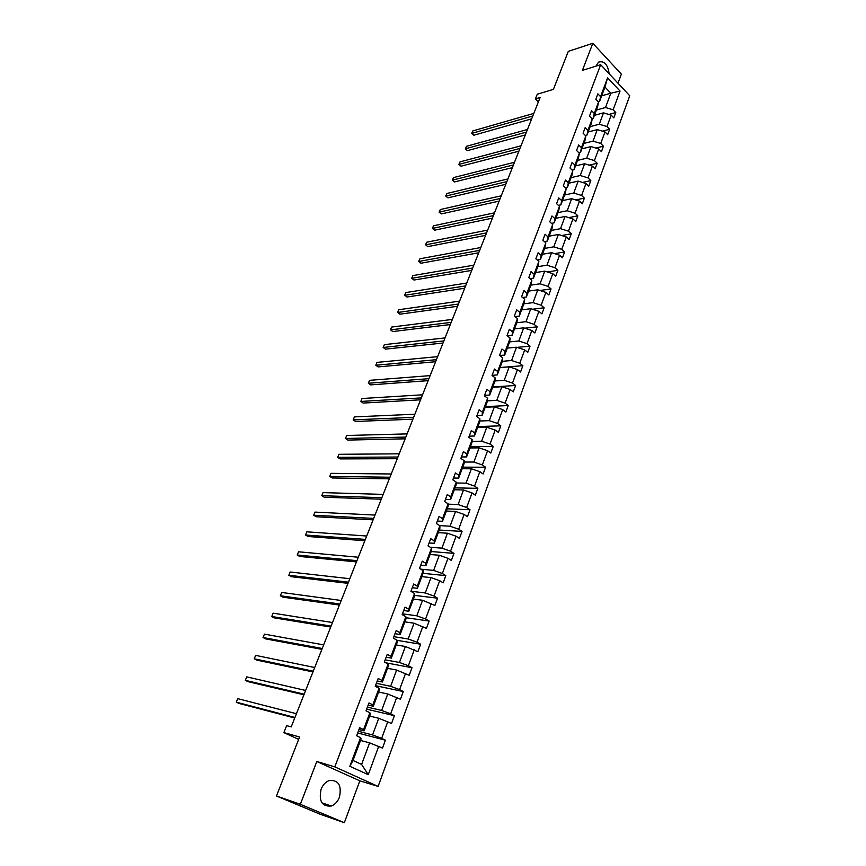 <?xml version="1.0" encoding="UTF-8"?>
<svg xmlns="http://www.w3.org/2000/svg" width="866" height="866" viewBox="0 0 866 866"><rect width="100%" height="100%" fill="white"/><g stroke="black" fill="none" stroke-linecap="round" stroke-linejoin="round"><path stroke-width="1.3" d="M609.144 73.751C607.78 64.387 604.23 60.512 598.503 62.146L596.003 66.141M321.091 789.262C318.612 801.234 322.022 806.82 331.321 806.019C334.969 804.59 337.675 801.645 339.44 797.218C341.875 785.235 338.411 779.692 329.048 780.602C325.508 782.03 322.856 784.921 321.091 789.262M344.332 822.7L359.823 780.829L316.804 761.495L300.35 804.298L344.332 822.7L320.041 814.181L276.471 795.995L299.593 736.998L283.886 732.604L298.662 739.369M300.35 804.298L276.471 795.995M617.988 83.212L621.355 74.119L592.809 43.3L568.302 51.354L553.406 89.371L537.256 94.242L535.404 98.908L538.381 101.874M378.117 786.415L629.734 95.769L600.679 64.69L334.817 766.886L378.117 786.415L359.823 780.829M596.371 110.036L605.496 107.525L610.811 93.225L620.045 91.06L613.139 109.809L615.78 112.558L608.82 114.442M601.686 95.823L610.811 93.225L604.966 87.055L599.608 101.387L598.298 101.755M605.496 107.525L613.139 109.809M590.157 126.642L599.294 124.228L603.515 112.851L611.169 115.146L613.821 117.895L615.78 112.558M611.169 115.146L606.979 126.533L609.642 129.272L602.379 131.156M583.879 143.431L593.026 141.126L597.291 129.619L604.988 131.935L607.661 134.674L609.642 129.272M604.988 131.935L600.744 143.464L603.44 146.181L595.84 148.054M577.525 160.416L586.672 158.218L591.002 146.581L598.731 148.93L601.437 151.647L603.44 146.181M598.731 148.93L594.433 160.589L597.161 163.295L589.216 165.146M571.095 177.606L580.252 175.527L584.626 163.75L592.398 166.12L595.126 168.816L597.161 163.295M592.398 166.12L588.057 177.92L590.807 180.604L582.493 182.445M564.578 195.002L573.757 193.031L578.174 181.113L585.99 183.516L588.75 186.19L590.807 180.604M585.99 183.516L581.595 195.456L584.377 198.119L575.684 199.938M557.996 212.603L567.176 210.752L571.657 198.693L579.506 201.118L582.298 203.781L584.377 198.119M579.506 201.118L575.056 213.198L577.871 215.851L568.756 217.626M551.339 230.41L560.518 228.678L565.054 216.478L572.946 218.936L575.771 221.577L577.871 215.851M572.946 218.936L568.442 231.168L571.279 233.788L561.731 235.53M544.595 248.434L553.775 246.832L558.364 234.47L566.299 236.97L569.157 239.579L571.279 233.788M566.299 236.97L561.742 249.343L564.621 251.941L554.586 253.641M537.764 266.674L546.955 265.202L551.599 252.688L559.577 255.221L562.467 257.808L564.621 251.941M559.577 255.221L554.965 267.746L557.877 270.322L547.334 271.956M530.858 285.141L540.048 283.799L544.757 271.134L552.779 273.688L555.691 276.265L557.877 270.322M552.779 273.688L548.102 286.375L551.047 288.93L539.951 290.489M523.865 303.836L533.066 302.624L537.818 289.807L545.894 292.394L548.838 294.938L551.047 288.93M545.894 292.394L541.163 305.233L544.129 307.766L532.449 309.238M516.785 322.758L525.987 321.687L530.804 308.707L538.912 311.327L541.899 313.849L544.129 307.766M538.912 311.327L534.127 324.328L537.136 326.828L524.807 328.203M509.619 341.918L518.821 340.988L523.703 327.846L531.854 330.498L534.874 332.988L537.136 326.828M531.854 330.498L527.004 343.661L530.046 346.14L517.013 347.385M502.334 361.317L511.568 360.527L516.504 347.223L524.709 349.907L527.751 352.375L530.046 346.14M524.709 349.907L519.795 363.233L522.869 365.69L500.039 367.52M494.908 380.964L504.218 380.315L509.219 366.838L517.467 369.565L520.553 372.001L522.869 365.69M517.467 369.565L512.499 383.064L515.606 385.478L492.765 386.95M487.374 400.85L496.781 400.363L501.847 386.712L510.139 389.473L513.257 391.887L515.606 385.478M510.139 389.473L505.095 403.145L508.245 405.537L485.404 406.63M479.742 420.995L489.236 420.66L494.367 406.836L502.713 409.629L505.863 412.01L508.245 405.537M502.713 409.629L497.604 423.474L500.786 425.845L477.956 426.548M472.002 441.4L481.604 441.216L486.8 427.219L495.19 430.056L498.383 432.405L500.786 425.845M495.19 430.056L490.026 444.074L493.241 446.412L470.4 446.726M464.154 462.054L473.875 462.054L479.136 447.863L487.569 450.742L490.805 453.059L493.241 446.412M487.569 450.742L482.34 464.945L485.588 467.239L462.758 467.153M456.187 482.979L466.038 483.152L471.375 468.787L479.851 471.689L483.12 473.983L485.588 467.239M479.851 471.689L474.546 486.086L477.848 488.348L455.018 487.85M448.09 504.164L458.103 504.532L463.505 489.972L472.035 492.927L475.337 495.179L477.848 488.348M472.035 492.927L466.655 507.508L470 509.738L447.181 508.807M439.614 525.608L450.06 526.203L455.538 511.449L464.111 514.436L467.456 516.656L470 509.738M464.111 514.436L458.666 529.213L462.043 531.41L439.235 530.035M430.305 547.269L441.909 548.156L447.451 533.207L456.079 536.227L459.467 538.414L462.043 531.41M456.079 536.227L450.558 551.209L453.979 553.363L431.192 551.545M420.681 569.146L433.639 570.402L439.268 555.247L447.939 558.321L451.37 560.464L453.979 553.363M447.939 558.321L442.353 573.498L445.817 575.619L423.03 573.335M410.949 591.262L425.271 592.95L430.976 577.6L439.701 580.707L443.175 582.818L445.817 575.619M439.701 580.707L434.028 596.089L437.536 598.179L414.684 595.407M402.474 613.81L416.784 615.813L422.565 600.246L434.862 605.475L437.536 598.179M431.344 603.396L425.596 618.995L429.146 621.041L405.97 617.729M393.889 636.672L408.178 638.978L414.045 623.206L426.429 628.435L429.146 621.041M422.868 626.399L417.044 642.204L420.638 644.217L397.061 640.331M385.186 659.838L399.464 662.468L405.396 646.48L417.888 651.708L420.638 644.217M414.284 649.717L408.373 665.748L412.01 667.708L385.738 662.782M376.364 683.317L390.62 686.294L396.639 670.067L409.228 675.307L412.01 667.708M405.569 673.358L399.583 689.607L403.275 691.533L375.476 685.666M367.422 707.132L381.646 710.445L387.752 693.991L400.438 699.23L403.275 691.533M396.747 697.336L390.674 713.811L394.409 715.684L366.654 709.157M358.351 731.272L372.553 734.942L378.745 718.26L391.54 723.5L394.409 715.684M387.795 721.638L381.635 738.352L385.413 740.181L357.701 732.972M378.713 746.286L368.256 774.691L349.832 766.291L360.559 737.637L361.122 738.817L353.014 760.478L361.609 764.429L369.609 742.855L382.501 748.105L385.413 740.181M363.558 729.616L369.869 712.75L370.367 714.104L364.099 730.861L363.558 729.616L359.671 727.743L356.651 735.775L360.559 737.637M372.835 704.859L379.059 688.232L379.481 689.747L373.3 706.266L372.835 704.859L368.992 702.932L366.026 710.845L369.869 712.75M381.971 680.438L388.109 664.049L388.466 665.727L382.382 682.007L381.971 680.438L378.182 678.468L375.249 686.273L379.059 688.232M390.988 656.363L397.039 640.201L397.332 642.031L391.324 658.095L390.988 656.363L387.243 654.35L384.352 662.046L388.109 664.049M399.875 632.624L405.84 616.689L406.078 618.67L400.146 634.507L399.875 632.624L396.184 630.567L393.337 638.155L397.039 640.201M408.644 609.22L414.533 593.491L414.695 595.624L408.849 611.244L408.644 609.22L404.996 607.109L402.181 614.6L405.84 616.689M417.282 586.13L423.095 570.618L423.203 572.891L417.434 588.295L417.282 586.13L413.688 583.987L410.917 591.359L414.533 593.491M425.812 563.344L431.539 548.048L431.593 550.462L425.91 565.66L425.812 563.344L422.262 561.168L419.523 568.442L423.095 570.618M434.223 540.882L439.874 525.781L439.874 528.325L434.256 543.328L434.223 540.882L430.716 538.663L428.02 545.84L431.539 548.048M442.526 518.712L448.101 503.817L448.047 506.491L442.504 521.3L442.526 518.712L439.062 516.461L436.399 523.54L439.874 525.781M450.721 496.846L456.22 482.145L456.101 484.949L450.634 499.552L450.721 496.846L447.289 494.551L444.659 501.544L448.101 503.817M458.796 475.261L464.23 460.755L464.057 463.678L458.666 478.097L458.796 475.261L455.408 472.933L452.821 479.829L456.22 482.145M466.774 453.957L472.132 439.647L471.916 442.699L466.59 456.923L466.774 453.957L463.429 451.597L460.874 458.406L464.23 460.755M474.644 432.946L479.926 418.819L479.667 421.98L474.406 436.031L474.644 432.946L471.331 430.554L468.809 437.265L472.132 439.647M482.405 412.194L487.634 398.252L487.309 401.532L482.124 415.399L482.405 412.194L479.147 409.77L476.657 416.405L479.926 418.819M490.08 391.713L495.233 377.955L494.865 381.343L489.745 395.026L490.08 391.713L486.854 389.267L484.386 395.805L487.634 398.252M497.647 371.503L502.735 357.918L502.323 361.403L497.268 374.924L497.647 371.503L494.454 369.024L492.029 375.476L495.233 377.955M505.116 351.542L510.139 338.13L509.684 341.724L504.694 355.071L505.116 351.542L501.966 349.03L499.574 355.406L502.735 357.918M512.499 331.84L517.457 318.591L516.959 322.293L512.033 335.467L512.499 331.84L509.381 329.296L507.011 335.597L510.139 338.13M519.784 312.377L524.677 299.3L524.136 303.1L519.275 316.112L519.784 312.377L516.699 309.811L514.361 316.036L517.457 318.591M526.972 293.163L531.811 280.248L531.237 284.135L526.42 296.995L526.972 293.163L523.93 290.575L521.624 296.713L524.677 299.3M534.084 274.186L538.858 261.435L538.241 265.418L533.488 278.116L534.084 274.186L531.064 271.578L528.79 277.64L531.811 280.248M541.098 255.448L545.818 242.848L545.158 246.918L540.46 259.464L541.098 255.448L538.122 252.807L535.87 258.804L538.858 261.435M548.026 236.938L552.692 224.489L551.988 228.656L547.355 241.04L548.026 236.938L545.082 234.275L542.863 240.196L545.818 242.848M554.879 218.654L559.479 206.357L558.743 210.6L554.164 222.843L554.879 218.654L551.967 215.97L549.769 221.815L552.692 224.489M561.633 200.587L566.191 188.442L565.411 192.772L560.887 204.863L561.633 200.587L558.754 197.881L556.589 203.651L559.479 206.357M568.323 182.748L572.816 170.743L572.004 175.159L567.533 187.099L568.323 182.748L565.476 180.02L563.333 185.725L566.191 188.442M574.927 165.114L579.365 153.25L578.52 157.742L574.104 169.552L574.927 165.114L572.101 162.364L569.99 167.993L572.816 170.743M581.443 147.685L585.838 135.973L584.961 140.541L580.588 152.21L581.443 147.685L578.661 144.925L576.561 150.489L579.365 153.25M587.895 130.474L592.225 118.891L591.316 123.535L587.007 135.064L587.895 130.474L585.135 127.692L583.067 133.191L585.838 135.973M594.26 113.457L598.547 102.015L597.605 106.734L593.34 118.122L594.26 113.457L591.532 110.653L589.486 116.087L592.225 118.891M599.608 101.387L600.56 96.646L597.854 93.82L595.84 99.2L598.547 102.015M600.56 96.646L607.607 77.799L620.045 91.06M283.886 732.604L286.646 725.643L291.225 726.888L540.113 97.501L535.404 98.908M593.34 118.122L591.868 118.523M594.39 115.34L603.515 112.851M599.294 124.228L606.979 126.533M587.007 135.064L585.362 135.497M588.155 132L597.291 129.619M593.026 141.126L600.744 143.464M580.588 152.21L578.759 152.654M581.844 148.855L591.002 146.581M586.672 158.218L594.433 160.589M574.104 169.552L572.08 170.028M575.468 165.904L584.626 163.75M580.252 175.527L588.057 177.92M567.533 187.099L565.303 187.597M569.016 183.159L578.174 181.113M573.757 193.031L581.595 195.456M560.887 204.863L558.429 205.372M562.478 200.62L571.657 198.693M567.176 210.752L575.056 213.198M554.164 222.843L551.469 223.374M555.875 218.286L565.054 216.478M560.518 228.678L568.442 231.168M547.355 241.04L544.4 241.571M549.185 236.158L558.364 234.47M553.775 246.832L561.742 249.343M540.46 259.464L537.234 260.006M542.408 254.258L551.599 252.688M546.955 265.202L554.965 267.746M533.488 278.116L529.96 278.646M535.556 272.574L544.757 271.134M540.048 283.799L548.102 286.375M526.42 296.995L522.577 297.525M528.628 291.106L537.818 289.807M533.066 302.624L541.163 305.233M519.275 316.112L515.075 316.62M521.603 309.876L530.804 308.707M525.987 321.687L534.127 324.328M512.033 335.467L507.454 335.954M514.501 328.874L523.703 327.846M518.821 340.988L527.004 343.661M504.694 355.071L499.714 355.525M507.303 348.11L516.504 347.223M511.568 360.527L519.795 363.233M497.268 374.924L492.094 375.303M500.018 367.585L509.219 366.838M504.218 380.315L512.499 383.064M489.745 395.026L484.57 395.329M492.635 387.297L501.847 386.712M496.781 400.363L505.095 403.145M482.124 415.399L476.95 415.604M485.166 407.269L494.367 406.836M489.236 420.66L497.604 423.474M474.406 436.031L469.231 436.139M477.599 427.501L486.8 427.219M481.604 441.216L490.026 444.074M466.59 456.923L461.416 456.956M469.935 447.982L479.136 447.863M473.875 462.054L482.34 464.945M458.666 478.097L453.492 478.032M462.173 468.733L471.375 468.787M466.038 483.152L474.546 486.086M450.634 499.552L445.47 499.39M454.304 489.755L463.505 489.972M458.103 504.532L466.655 507.508M442.504 521.3L437.341 521.029M446.336 511.048L455.538 511.449M450.06 526.203L458.666 529.213M434.256 543.328L429.103 542.96M438.261 532.633L447.451 533.207M441.909 548.156L450.558 551.209M425.91 565.66L420.746 565.184M430.088 554.489L439.268 555.247M433.639 570.402L442.353 573.498M417.434 588.295L412.281 587.711M421.796 576.648L430.976 577.6M425.271 592.95L434.028 596.089M408.849 611.244L403.708 610.541M413.396 599.099L422.565 600.246M416.784 615.813L425.596 618.995M400.146 634.507L395.004 633.696M404.877 621.864L414.045 623.206M408.178 638.978L417.044 642.204M391.324 658.095L386.193 657.164M396.249 644.932L405.396 646.48M399.464 662.468L408.373 665.748M382.382 682.007L377.251 680.957M387.503 668.314L396.639 670.067M390.62 686.294L399.583 689.607M373.3 706.266L368.191 705.076M378.626 692.021L387.752 693.991M381.646 710.445L390.674 713.811M364.099 730.861L358.989 729.551M369.641 716.063L378.745 718.26M372.553 734.942L381.635 738.352M349.832 766.291L353.014 760.478M316.804 761.495L334.817 766.886M592.809 43.3L582.407 70.362L600.679 64.69M360.516 740.441L369.609 742.855M361.609 764.429L368.256 774.691M607.607 77.799L604.966 87.055M294.949 717.47L236.266 702.164L237.728 698.645L296.432 713.714M294.732 718.001L239.038 703.441L236.266 702.164L237.728 698.645M304.161 694.164L245.305 680.34L246.745 676.876L305.622 690.462M303.901 694.813L248.044 681.65L245.305 680.34L246.745 676.876M313.254 671.172L254.225 658.799L255.643 655.378L314.704 667.513M312.951 671.929L256.931 660.141L254.225 658.799L255.643 655.378M322.228 648.482L263.037 637.528L264.444 634.139L323.657 644.878M321.881 649.338L265.71 638.892L263.037 637.528L264.444 634.139M331.083 626.096L271.74 616.516L273.126 613.171L332.49 622.535M330.704 627.049L274.381 617.902L271.74 616.516L273.126 613.171M339.818 603.992L280.335 595.765L281.699 592.463L341.204 600.484M339.396 605.053L282.955 597.172L280.335 595.765L281.699 592.463M348.446 582.179L288.822 575.262L290.175 572.004L349.821 578.715M347.991 583.338L291.409 576.702L288.822 575.262L290.175 572.004M356.954 560.648L297.211 555.019L298.543 551.794L358.308 557.228M356.467 561.893L299.766 556.47L297.211 555.019L298.543 551.794M365.365 539.399L305.492 535.004L306.813 531.821L366.697 536.022M364.835 540.73L308.025 536.487L305.492 535.004L306.813 531.821M373.657 518.409L313.687 515.238L314.986 512.098L374.978 515.075M373.105 519.838L316.187 516.742L313.687 515.238L314.986 512.098M381.852 497.69L321.773 495.709L323.061 492.602L383.162 494.399M381.257 499.195L324.241 497.236L321.773 495.709L323.061 492.602M389.949 477.231L329.762 476.408L331.039 473.345L391.237 473.983M389.321 478.822L332.208 477.956L329.762 476.408L331.039 473.345M397.938 457.031L337.664 457.335L338.92 454.304L399.204 453.816M397.278 458.699L340.078 458.904L337.664 457.335L338.92 454.304M405.829 437.081L345.469 438.488L346.714 435.49L407.085 433.898M405.136 438.824L347.861 440.08L345.469 438.488L346.714 435.49M413.623 417.369L353.187 419.858L354.41 416.892L414.857 414.229M412.898 419.198L355.547 421.461L353.187 419.858L354.41 416.892M421.32 397.905L360.808 401.445L362.02 398.522L422.543 394.809M420.562 399.8L363.157 403.069L360.808 401.445L362.02 398.522M428.919 378.669L368.342 383.248L369.544 380.347L430.131 375.617M428.14 380.65L370.67 384.883L368.342 383.248L369.544 380.347M436.432 359.682L375.801 365.257L376.981 362.389L437.633 356.651M435.63 361.717L378.096 366.913L375.801 365.257L376.981 362.389M443.857 340.912L383.162 347.472L384.342 344.636L445.037 337.924M443.024 343.023L385.435 349.139L383.162 347.472L384.342 344.636M451.186 322.369L390.447 329.881L391.605 327.077L452.355 319.413M450.331 324.544L392.699 331.57L390.393 329.675L391.605 327.077M458.439 304.042L397.646 312.485L398.793 309.725L459.586 301.13M457.551 306.283L399.875 314.196L397.581 312.323L398.793 309.725M465.594 285.932L404.768 295.295L405.905 292.556L466.731 283.052M464.685 288.248L406.977 297.016L404.682 295.154L405.905 292.556M472.674 268.038L411.815 278.289L412.93 275.583L473.799 265.191M471.732 270.409L413.991 280.032L411.718 278.181L412.93 275.583M479.667 250.361L418.776 261.478L419.88 258.804L480.782 247.535M478.703 252.785L420.93 263.232L418.668 261.402L419.88 258.804M420.93 263.232L418.668 261.402M486.573 232.878L425.661 244.851L426.765 242.199L487.677 230.096M485.588 235.368L427.804 246.615L425.542 244.797L426.765 242.199M427.804 246.615L425.542 244.797M493.414 215.602L432.48 228.397L433.563 225.777L494.497 212.852M492.408 218.145L434.591 230.172L432.35 228.375L433.563 225.777M434.591 230.172L432.35 228.375M500.169 198.52L439.214 212.127L440.285 209.54L501.241 195.803M499.13 201.118L441.303 213.924L439.073 212.138L440.285 209.54M441.303 213.924L439.073 212.138M506.837 181.633L445.882 196.041L446.943 193.475L507.909 178.948M505.787 184.296L447.949 197.838L445.73 196.062L446.943 193.475M447.949 197.838L445.73 196.062M513.441 164.941L452.474 180.117L453.524 177.584L514.491 162.278M512.369 167.647L454.52 181.936L452.312 180.171L453.524 177.584M454.52 181.936L452.312 180.171M519.968 148.432L458.991 164.367L460.03 161.855L521.007 145.802M518.875 151.193L461.026 166.196L458.828 164.453L460.03 161.855M461.026 166.196L458.828 164.453M526.42 132.108L465.443 148.79L466.471 146.3L527.448 129.51M525.316 134.934L467.456 150.63L465.269 148.887L466.471 146.3M467.456 150.63L465.269 148.887M532.807 115.979L471.829 133.375L472.847 130.918L533.824 113.403M531.67 118.837L473.821 135.226L471.645 133.505L472.847 130.918M473.821 135.226L471.645 133.505M321.903 802.825L331.321 806.019"/></g></svg>
